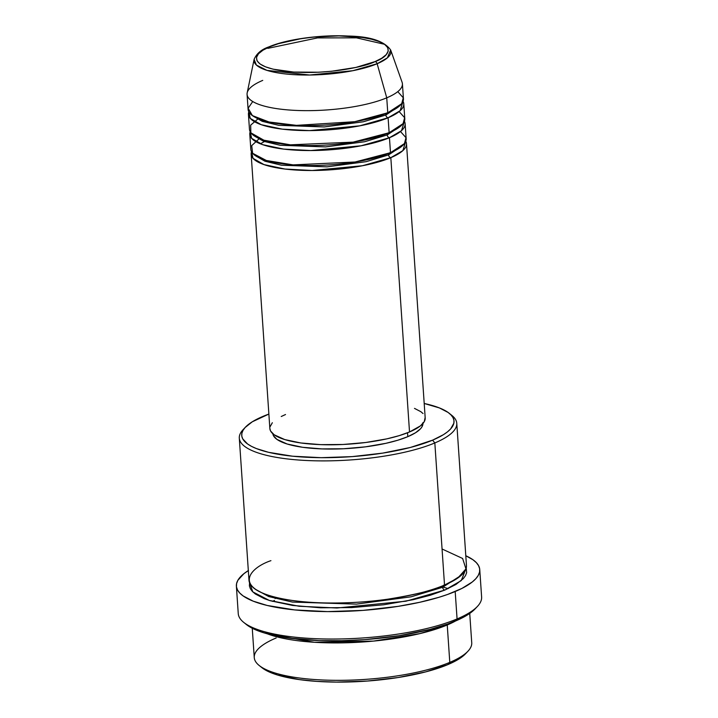 <?xml version="1.0" encoding="UTF-8"?>
<svg xmlns="http://www.w3.org/2000/svg" width="718" height="718" viewBox="0 0 718 718"><rect width="100%" height="100%" fill="white"/><g stroke="black" fill="none" stroke-linecap="round" stroke-linejoin="round"><path stroke-width="1.08" d="M252.736 101.534L248.132 108.212L252.386 115.589L269.008 121.979L296.48 125.354L354.764 121.701L387.765 112.789L386.742 97.828L377.147 63.731A2.594 1.966 -112.8 0 0 375.029 61.604C365.516 66.801 322.131 76.189 282.614 70.929C244.174 65.221 255.958 51.391 269.708 46.787C279.221 41.599 322.597 32.202 362.123 37.462C400.554 43.17 388.77 57.009 375.029 61.604A2.594 1.966 67.2 0 1 377.147 63.731L387.397 57.844L390.673 50.009A68.632 18.453 176.1 0 1 377.147 63.731L386.742 97.828A77.849 20.939 -3.9 0 0 402.089 82.265L390.673 50.009C384.256 41.061 370.075 36.403 348.131 36.053C320.847 34.563 286.67 39.194 268.864 46.894A2.594 1.966 67.2 0 1 269.708 46.787L278.476 43.663L300.662 38.736L313.236 37.121L338.941 35.9L362.123 37.462L371.628 39.23L379.248 41.572L384.677 44.399L387.711 47.603L388.241 51.059L386.23 54.64L381.77 58.194L375.029 61.604L355.805 67.447L331.492 71.27L318.568 72.231L293.653 72.06L273.1 69.17L265.489 66.828L260.051 64.001L257.017 60.797L256.497 57.332L258.498 53.76L262.959 50.197L269.708 46.787A2.594 1.966 -112.8 0 0 268.855 46.894A2.594 1.966 -112.8 0 0 268.191 47.451A2.594 1.966 67.2 0 1 268.855 46.894C261.594 49.336 256.676 53.482 254.118 59.325L256.398 65.069L266.979 70.382L309.646 75.022L352.789 70.714L377.147 63.731A68.632 18.453 176.1 0 1 298.903 74.896A68.632 18.453 176.1 0 1 254.118 59.325L247.189 92.828A77.849 20.939 -3.9 0 0 297.988 110.491A77.849 20.939 -3.9 0 0 386.742 97.828L387.765 112.789A77.849 20.939 -3.9 0 0 403.435 98.77L402.412 83.809A77.849 20.939 176.1 0 1 386.742 97.828A77.849 20.939 176.1 0 1 300.743 110.581A77.849 20.939 176.1 0 1 247.073 94.399A77.849 20.939 176.1 0 1 262.743 80.389M384.516 44.283L356.451 37.839L317.518 37.91L267.832 48.357M389.012 153.293A2.594 1.966 -112.8 0 0 388.591 154.891A2.594 1.966 -112.8 0 0 390.825 157.673L362.455 165.741L312.151 170.498L284.938 169.035L263.982 164.601L253.005 158.319L251.542 151.713A77.849 20.939 176.1 0 0 251.156 154.244A77.849 20.939 176.1 0 0 304.818 170.426A77.849 20.939 176.1 0 0 390.825 157.673L409.52 431.967A77.849 20.939 -3.9 0 0 425.191 417.957L406.496 143.663A77.849 20.939 176.1 0 1 390.825 157.673A2.594 1.966 67.2 0 1 388.591 154.891L366.099 161.676L326.968 166.845L281.519 165.23L264.942 161.218L255.761 155.941L264.942 161.218L281.519 165.23L326.968 166.845L366.099 161.676L388.591 154.891A2.594 1.966 67.2 0 1 389.623 152.799M258.749 139.13L251.713 145.619L252.619 153.275L266.351 160.491L293.106 164.88L355.06 161.999L390.484 152.692A77.849 20.939 -3.9 0 0 406.155 138.673L405.131 123.711A77.849 20.939 176.1 0 1 389.461 137.721L361.1 145.79L310.786 150.547L283.583 149.093L262.617 144.659L251.65 138.368L250.178 131.771A77.849 20.939 176.1 0 0 249.792 134.302A77.849 20.939 176.1 0 0 303.463 150.475A77.849 20.939 176.1 0 0 389.461 137.721L390.484 152.692L389.461 137.721A2.594 1.966 67.2 0 1 387.226 134.939A2.594 1.966 -112.8 0 0 389.461 137.721L401.515 130.667L404.413 121.252A77.849 20.939 176.1 0 1 405.131 123.711M254.396 135.989L263.578 141.275L280.155 145.278L325.613 146.894L364.735 141.724L387.226 134.939L364.735 141.724L325.613 146.894L280.155 145.278L263.578 141.275L254.396 135.989M258.202 118.694L250.672 125.129L250.851 132.821L263.892 140.198L290.404 144.83L353.139 142.137L389.129 132.74A77.849 20.939 -3.9 0 0 404.79 118.721L403.776 103.76A77.849 20.939 176.1 0 1 388.106 117.779L359.736 125.838L309.431 130.604L282.219 129.141L261.253 124.708L250.286 118.416L248.823 111.82A77.849 20.939 176.1 0 0 248.437 114.35A77.849 20.939 176.1 0 0 302.099 130.523A77.849 20.939 176.1 0 0 388.106 117.779L389.129 132.74L388.106 117.779A2.594 1.966 67.2 0 1 385.871 114.997A2.594 1.966 -112.8 0 0 388.106 117.779L400.15 110.716L403.049 101.301A77.849 20.939 176.1 0 1 403.776 103.76M387.648 133.342A2.594 1.966 -112.8 0 0 387.226 134.939A2.594 1.966 67.2 0 1 388.259 132.848M253.041 116.038L262.214 121.324L278.799 125.327L324.249 126.942L363.371 121.773L385.871 114.997L363.371 121.773L324.249 126.942L278.799 125.327L262.214 121.324L253.041 116.038M386.284 113.399A2.594 1.966 -112.8 0 0 385.871 114.997A2.594 1.966 67.2 0 1 386.903 112.905M252.26 628.25L254.262 657.58A108.992 29.312 -3.9 0 0 329.391 680.224A108.992 29.312 -3.9 0 0 449.791 662.373L447.242 624.974L455.625 620.953A108.992 29.312 176.1 0 1 447.242 624.974A2.594 1.966 67.2 0 1 446.255 624.543A2.594 1.966 -112.8 0 0 447.242 624.974L449.791 662.373L447.897 664.581A106.39 28.612 -3.9 0 0 465.632 653.685L467.965 651.217A108.992 29.312 176.1 0 1 449.791 662.373A108.992 29.312 -3.9 0 0 471.735 642.754L469.734 613.423M270.928 560.659C248.266 568.234 228.845 591.04 292.199 600.454C321.404 604.709 360.454 603.237 387.846 599.18C415.399 594.737 434.291 590.034 444.523 585.071L434.83 442.943A108.992 29.312 -3.9 0 0 451.891 415.444L449.253 413.317A106.39 28.612 176.1 0 1 432.595 440.152L434.83 442.943L444.523 585.071A108.992 29.312 -3.9 0 0 466.458 565.452L456.774 423.315A108.992 29.312 176.1 0 1 434.83 442.943A108.992 29.312 176.1 0 1 314.43 460.785A108.992 29.312 176.1 0 1 239.3 438.142A108.992 29.312 176.1 0 1 244.326 428.44M245.394 427.219L243.07 429.687A108.992 29.312 -3.9 0 0 300.178 460.13A108.992 29.312 -3.9 0 0 434.83 442.943L432.595 440.152A106.39 28.612 176.1 0 1 301.147 456.935A106.39 28.612 176.1 0 1 245.394 427.219A106.39 28.612 176.1 0 1 263.129 416.314A106.39 28.612 176.1 0 1 268.873 414.071L252.278 421.798L245.107 427.533L242.989 430.423L241.876 433.286L241.786 436.104L242.72 438.851L247.602 444.002L251.506 446.363L256.344 448.553L268.595 452.322L292.513 456.199L321.197 457.68L352.17 456.612L382.784 453.103L410.382 447.458L432.595 440.152L443.446 434.677L447.52 431.823L450.626 428.942L453.857 423.189L453.947 420.371L453.013 417.625L451.066 414.986L448.122 412.464L439.389 407.923L424.212 403.48A106.39 28.612 176.1 0 1 449.253 413.317M236.384 586.148L238.25 613.576A121.961 32.795 -3.9 0 0 322.328 638.921A121.961 32.795 -3.9 0 0 457.07 618.943L455.167 621.151A119.367 32.104 -3.9 0 0 475.074 608.918L477.398 606.45A121.961 32.795 176.1 0 1 457.07 618.943A121.961 32.795 -3.9 0 0 481.616 596.99L479.75 569.553A121.961 32.795 176.1 0 1 455.194 591.515L457.07 618.943L455.194 591.515A121.961 32.795 176.1 0 1 320.461 611.494A121.961 32.795 176.1 0 1 236.384 586.148A121.961 32.795 176.1 0 1 248.329 570.577M447.242 624.974L419.77 633.626L373.45 641.102L314.331 642.278L267.258 633.797A108.992 29.312 176.1 0 0 447.242 624.974M275.541 598.354L275.093 598.543M443.661 585.188A2.594 1.966 -112.8 0 0 442.629 587.279L411.136 596.802L356.442 604.125L292.45 602.07L268.738 596.559L255.285 589.209L268.738 596.559L292.45 602.07L356.442 604.125L411.136 596.802L442.629 587.279A2.594 1.966 -112.8 0 0 444.864 590.061L405.948 601.199L336.984 608.002L299.155 606.27L269.286 600.428L252.808 591.892L249.559 582.747L249.397 585.915L250.358 588.724L252.35 591.435L255.357 594.001L264.314 598.668L270.165 600.706L292.54 605.436L320.56 607.796L351.802 607.572L383.591 604.789L413.182 599.692L430.414 595.213L444.864 590.061A2.594 1.966 67.2 0 1 442.629 587.279L461.432 575.154L442.629 587.279A2.594 1.966 67.2 0 1 443.661 585.188M425.146 417.49L424.266 421.654L420.443 425.873L409.52 431.967L390.825 157.673L402.87 150.618L405.769 141.204A77.849 20.939 176.1 0 1 406.496 143.663M422.893 422.669L422.049 426.689L420.551 428.736L415.471 432.792L407.797 436.67L407.537 432.774L407.797 436.67A75.255 20.239 -3.9 0 0 422.956 423.494M450.473 414.394A108.992 29.312 176.1 0 1 456.774 423.315M248.491 570.478L243.833 573.736L237.837 580.35L236.563 583.644L236.464 586.875L237.532 590.016L239.767 593.05L243.133 595.931L253.149 601.145L267.195 605.462L294.613 609.914L327.489 611.601L363.003 610.381L398.086 606.36L419.743 602.285L439.021 597.277L447.538 594.477L461.916 588.428L472.3 581.966L475.863 578.663L478.296 575.351L479.561 572.066L479.669 568.827L478.601 565.685L476.366 562.661L473 559.78L465.803 555.75A121.961 32.795 176.1 0 1 479.75 569.553M248.437 114.35L249.46 129.312A77.849 20.939 -3.9 0 0 303.122 145.485A77.849 20.939 -3.9 0 0 389.129 132.74L403.067 123.631L404.638 117.725L399.136 111.595M247.073 94.399L248.096 109.36A77.849 20.939 -3.9 0 0 301.757 125.542A77.849 20.939 -3.9 0 0 387.765 112.789L401.712 103.679L403.274 97.783L397.772 91.644M465.928 653.371L458.748 659.097L447.897 664.581L425.684 671.886L398.077 677.532L367.472 681.041L336.491 682.1L316.961 681.4L299.2 679.587L277.354 674.965L266.809 670.791L261.747 667.552M475.397 608.568L467.346 614.994L461.746 618.126L447.682 624.041L430.244 629.345L399.28 635.681L364.941 639.612L341.624 640.725L319.025 640.573L288.34 637.988L263.829 632.809L252 628.115L246.319 624.48M466.233 567.974L466.637 572.677L465.506 575.621L463.334 578.573L455.984 584.443L444.864 590.061L461.279 580.584L466.233 567.974M239.3 438.142L248.984 580.279A108.992 29.312 -3.9 0 0 324.114 602.923A108.992 29.312 -3.9 0 0 444.523 585.071L457.851 577.999L465.964 568.88L462.616 558.478L442.064 548.992M407.797 436.67L397.817 440.224L385.925 443.311L365.489 446.838L343.545 448.759L321.969 448.912L302.619 447.287L287.173 444.02L276.951 439.389L273.495 435.745L272.822 433.726A75.255 20.239 -3.9 0 0 325.326 449.01A75.255 20.239 -3.9 0 0 407.797 436.67M414.492 408.38L420.883 411.71L423.037 413.55M251.156 154.244L269.86 428.547A77.849 20.939 -3.9 0 0 323.522 444.72A77.849 20.939 -3.9 0 0 409.52 431.967L399.199 435.646L386.894 438.851L365.758 442.494L343.051 444.478L320.731 444.639L300.725 442.952L284.741 439.569L274.168 434.785L270.587 431.015L269.851 428.529M269.968 426.941L272.337 422.731M281.241 416.503L285.522 414.528M249.792 134.302L250.815 149.263A77.849 20.939 -3.9 0 0 304.477 165.436A77.849 20.939 -3.9 0 0 390.484 152.692L404.431 143.582L405.993 137.677L400.491 131.538M442.62 586.965L448.14 588.616L442.62 586.965M457.07 618.943A121.961 32.795 176.1 0 1 339.022 638.984A121.961 32.795 176.1 0 1 243.716 622.38L246.355 624.516A119.367 32.104 -3.9 0 0 339.641 640.761A119.367 32.104 -3.9 0 0 455.167 621.151L457.07 618.943M259.135 665.451L261.783 667.578A106.39 28.612 -3.9 0 0 344.927 682.064A106.39 28.612 -3.9 0 0 447.897 664.581L449.791 662.373A108.992 29.312 176.1 0 1 344.308 680.287A108.992 29.312 176.1 0 1 259.135 665.451A108.992 29.312 176.1 0 1 276.197 637.961M399.441 106.058L385.871 114.997L399.441 106.058M400.806 126.009L387.226 134.939L400.806 126.009M402.161 145.96L388.591 154.891L402.161 145.96M264.439 141.581L260.329 143.806M274.482 600.454L272.391 601.361"/></g></svg>
